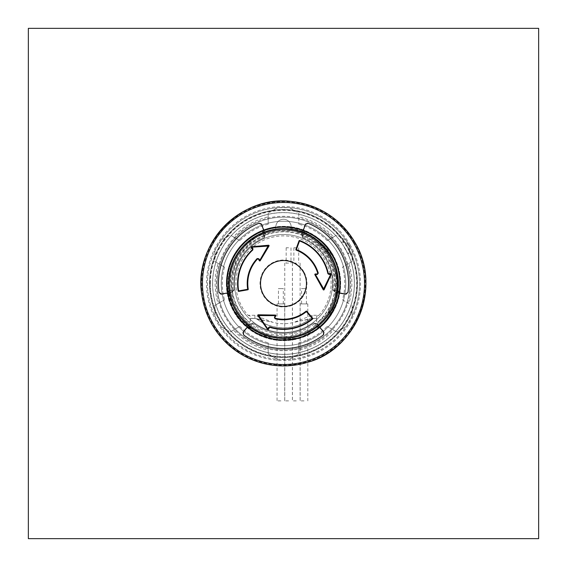 <?xml version="1.0" encoding="UTF-8"?>
<svg xmlns="http://www.w3.org/2000/svg" width="567" height="567" viewBox="0 0 567 567"><rect width="100%" height="100%" fill="white"/><g stroke="black" fill="none" stroke-linecap="round" stroke-linejoin="round"><path stroke-width="0.43" stroke-dasharray="2.83 2.13" d="M349.839 283.5A66.339 66.339 0 0 0 283.5 217.161A66.339 66.339 0 0 1 340.951 316.67A66.339 66.339 0 0 1 226.049 316.67A66.339 66.339 0 0 1 283.5 217.161A66.339 66.339 0 0 0 217.161 283.5A66.339 66.339 0 0 0 283.5 349.839A66.339 66.339 0 0 0 349.839 283.5A66.339 66.339 0 0 1 250.331 340.951A66.339 66.339 0 0 1 250.331 226.049A66.339 66.339 0 0 1 349.839 283.5A66.339 66.339 0 0 1 250.331 340.951A66.339 66.339 0 0 1 250.331 226.049A66.339 66.339 0 0 1 349.839 283.5M283.5 234.511A48.989 48.989 0 0 0 241.074 307.994A48.989 48.989 0 0 0 325.926 307.994A48.989 48.989 0 0 0 283.5 234.511A48.989 48.989 0 0 1 325.926 307.994A48.989 48.989 0 0 1 241.074 307.994A48.989 48.989 0 0 1 283.5 234.511M291.154 230.471A53.581 53.581 0 0 1 328.569 312.474A53.581 53.581 0 0 1 238.431 312.474A53.581 53.581 0 0 1 275.846 230.471A53.581 53.581 0 0 0 238.431 312.474A53.581 53.581 0 0 0 328.569 312.474A53.581 53.581 0 0 0 291.154 230.471L291.154 226.913L291.154 230.471A53.581 53.581 0 0 1 336.841 288.61A53.581 53.581 0 0 1 280.941 337.018A53.581 53.581 0 0 1 275.846 230.471L275.846 226.913A7.655 7.655 0 0 1 283.5 219.259A7.655 7.655 0 0 1 291.154 226.913A7.655 7.655 0 0 0 283.5 219.259A7.655 7.655 0 0 0 275.846 226.913L275.846 226.864A7.655 7.655 0 0 1 283.5 219.259A7.655 7.655 0 0 1 291.154 226.864A57.154 57.154 0 0 1 340.427 288.61A57.154 57.154 0 0 1 280.941 340.597A57.154 57.154 0 0 1 275.846 226.864L275.846 230.471A53.581 53.581 0 0 1 291.154 230.471L291.154 226.913A7.655 7.655 0 0 0 283.5 219.259A7.655 7.655 0 0 0 275.846 226.913A7.655 7.655 0 0 1 275.846 226.864A57.154 57.154 0 0 1 291.154 226.864L291.154 226.913A7.655 7.655 0 0 0 291.154 226.864L291.154 230.471M283.5 226.949C256.433 226.453 231.315 247.956 227.622 274.775C219.138 316.506 266.979 353.914 305.429 335.629C330.568 325.586 345.388 296.024 338.386 269.871C332.34 243.484 305.422 224.284 278.503 227.169C251.493 229.068 228.373 252.705 227.076 279.751C224.787 306.726 244.575 333.212 271.09 338.676C297.392 345.097 326.613 329.625 336.096 304.273C353.532 265.42 315.075 218.43 273.542 227.835C246.808 232.116 225.872 257.702 226.963 284.754C227.069 311.822 249.119 336.458 276.016 339.555C302.778 343.623 330.526 325.635 337.726 299.539C345.877 273.726 332.39 243.541 307.711 232.392C283.465 220.357 251.557 229.033 236.744 251.691C221.109 273.797 224.759 306.655 244.859 324.792C264.286 343.645 297.321 345.112 318.335 328.045C353.043 303.373 343.68 243.371 303.104 230.457C277.887 220.613 246.872 232.073 234.114 255.951C220.492 279.347 227.034 311.758 248.665 328.045C269.679 345.112 302.714 343.645 322.141 324.792C354.531 297.151 339.895 238.211 298.341 228.933C272.344 221.35 242.47 235.511 231.875 260.423C220.379 284.932 229.755 316.641 252.733 330.951C275.179 346.09 307.952 341.717 325.635 321.22C355.459 290.821 335.671 233.406 293.458 227.835C266.901 222.583 238.388 239.324 230.032 265.072C220.747 290.51 232.895 321.262 257.049 333.481C280.743 346.579 312.998 339.328 328.803 317.343C355.821 284.428 331.043 228.99 288.497 227.169C261.578 224.284 234.66 243.484 228.614 269.871C221.612 296.024 236.432 325.586 261.571 335.629C286.328 346.579 317.818 336.5 331.617 313.211C355.622 278.036 326.039 225 283.5 226.949C256.433 226.453 231.315 247.956 227.622 274.775C219.138 316.506 266.979 353.914 305.429 335.629C330.568 325.586 345.388 296.024 338.386 269.871C332.34 243.484 305.422 224.284 278.503 227.169C251.493 229.068 228.373 252.705 227.076 279.751C224.787 306.726 244.575 333.212 271.09 338.676C297.392 345.097 326.613 329.625 336.096 304.273C353.532 265.42 315.075 218.43 273.542 227.835C246.808 232.116 225.872 257.702 226.963 284.754C227.069 311.822 249.119 336.458 276.016 339.555C302.778 343.623 330.526 325.635 337.726 299.539C345.877 273.726 332.39 243.541 307.711 232.392C283.465 220.357 251.557 229.033 236.744 251.691C221.109 273.797 224.759 306.655 244.859 324.792C264.286 343.645 297.321 345.112 318.335 328.045C353.043 303.373 343.68 243.371 303.104 230.457C277.887 220.613 246.872 232.073 234.114 255.951C220.492 279.347 227.034 311.758 248.665 328.045C269.679 345.112 302.714 343.645 322.141 324.792C354.531 297.151 339.895 238.211 298.341 228.933C272.344 221.35 242.47 235.511 231.875 260.423C220.379 284.932 229.755 316.641 252.733 330.951C275.179 346.09 307.952 341.717 325.635 321.22C355.459 290.821 335.671 233.406 293.458 227.835C266.901 222.583 238.388 239.324 230.032 265.072C220.747 290.51 232.895 321.262 257.049 333.481C280.743 346.579 312.998 339.328 328.803 317.343C355.821 284.428 331.043 228.99 288.497 227.169C261.578 224.284 234.66 243.484 228.614 269.871C221.612 296.024 236.432 325.586 261.571 335.629C286.328 346.579 317.818 336.5 331.617 313.211C355.622 278.036 326.039 225 283.5 226.949M315.826 240.932C346.565 261.444 344.849 311.793 313.601 330.88A56.133 56.133 0 0 0 275.846 227.891A56.133 56.133 0 0 0 230.797 302.821A56.133 56.133 0 0 0 313.601 330.88L299.702 337.677C284.74 341.873 270.388 340.406 256.653 333.261L244.568 323.934C217.884 299.128 225.935 249.671 259.991 235.496A53.454 53.454 0 0 1 315.826 240.932L329.349 256.029L336.266 275.066L335.6 295.329L327.478 313.87L334.913 298.044L336.869 280.658L333.084 263.591L324.012 248.637L310.581 237.438L294.252 231.138L276.746 230.507L259.991 235.496M335.395 305.96L327.485 313.87A53.454 53.454 0 0 1 230.046 283.5A53.454 53.454 0 0 1 299.404 232.47A53.454 53.454 0 0 1 327.485 313.87L335.395 305.96C338.272 299.241 339.81 292.203 340.002 284.832C342.192 242.152 287.781 212.59 253.626 239.175A53.454 53.454 0 0 1 327.485 313.87L310.383 329.668L288.185 336.741L265.094 333.658L245.511 321.064L233.115 301.346L230.344 278.22L237.601 256.093L253.626 239.175M209.507 283.5A73.993 73.993 0 0 1 320.497 219.422A73.993 73.993 0 0 1 320.497 347.578A73.993 73.993 0 0 1 209.507 283.5A73.993 73.993 0 0 0 283.5 357.493A73.993 73.993 0 0 0 357.493 283.5A73.993 73.993 0 0 0 283.5 209.507A73.993 73.993 0 0 0 209.507 283.5A73.993 73.993 0 0 0 283.5 357.493A73.993 73.993 0 0 0 357.493 283.5A73.993 73.993 0 0 0 283.5 209.507A73.993 73.993 0 0 0 209.507 283.5M217.161 283.5A66.339 66.339 0 0 1 316.67 226.049A66.339 66.339 0 0 1 316.67 340.951A66.339 66.339 0 0 1 217.161 283.5A66.339 66.339 0 0 1 316.67 226.049A66.339 66.339 0 0 1 316.67 340.951A66.339 66.339 0 0 1 217.161 283.5A66.339 66.339 0 0 1 316.67 226.049A66.339 66.339 0 0 1 316.67 340.951A66.339 66.339 0 0 1 217.161 283.5M313.601 330.88A56.133 56.133 0 0 0 328.343 249.735A56.133 56.133 0 0 0 246.284 241.478A56.133 56.133 0 0 0 244.568 323.934A56.133 56.133 0 0 0 313.601 330.88M221.243 283.5A62.257 62.257 0 0 1 314.628 229.585A62.257 62.257 0 0 1 314.628 337.415A62.257 62.257 0 0 1 221.243 283.5A62.257 62.257 0 0 1 314.628 229.585A62.257 62.257 0 0 1 314.628 337.415A62.257 62.257 0 0 1 221.243 283.5M210.017 283.5A73.483 73.483 0 0 1 320.242 219.861A73.483 73.483 0 0 1 320.242 347.139A73.483 73.483 0 0 1 210.017 283.5A73.483 73.483 0 0 1 320.242 219.861A73.483 73.483 0 0 1 320.242 347.139A73.483 73.483 0 0 1 210.017 283.5M229.918 283.5A53.581 53.581 0 0 1 310.291 237.098A53.581 53.581 0 0 1 310.291 329.902A53.581 53.581 0 0 1 229.918 283.5M226.346 283.5A57.154 57.154 0 0 0 312.077 332.999A57.154 57.154 0 0 0 312.077 234.001A57.154 57.154 0 0 0 226.346 283.5M345.757 283.5A62.257 62.257 0 0 1 252.372 337.415A62.257 62.257 0 0 1 252.372 229.585A62.257 62.257 0 0 1 345.757 283.5A62.257 62.257 0 0 1 252.372 337.415A62.257 62.257 0 0 1 252.372 229.585A62.257 62.257 0 0 1 345.757 283.5M323.842 334.643L323.913 331.837L323.594 334.856A65.148 65.148 0 0 1 243.406 334.856L243.087 331.837L243.406 334.856L242.74 332.602L243.123 331.929L242.74 332.602M323.686 334.785A65.155 65.155 0 0 1 243.314 334.785L243.406 334.856M307.619 222.994L305.152 224.334L307.924 223.1A65.148 65.148 0 0 1 348.018 292.544L345.636 294.252L348.018 292.544L346.409 294.252L345.629 294.259L346.409 294.252M307.817 223.058A65.155 65.155 0 0 1 348.003 292.664L348.018 292.544M238.183 290.963A45.927 45.927 0 0 1 252.521 249.593L252.549 248.87L251.351 247.602L251.677 246.744L268.538 245.227L269.02 246L260.203 260.7L259.317 260.685L258.389 259.027L257.574 258.928A35.721 35.721 0 0 0 248.24 289.205L247.822 289.794L238.778 291.388L238.183 290.963M306.074 311.184L306.79 311.255L312.693 318.293L312.623 319.008A45.927 45.927 0 0 1 269.63 327.279L268.985 327.62L268.482 329.292L267.581 329.441L257.836 315.592L258.261 314.791L275.406 315.075L275.831 315.847L274.86 317.485L275.179 318.236M296.187 250.111L295.889 249.459L299.036 240.826L299.695 240.521A45.927 45.927 0 0 1 328.35 273.62L328.966 274.01L330.667 273.606L331.248 274.315L324.126 289.68L323.218 289.709L314.891 274.726L315.344 273.967L317.251 273.989L317.747 273.337M303.827 271.763A23.474 23.474 0 0 0 271.763 263.173A23.474 23.474 0 0 0 263.173 295.237A23.474 23.474 0 0 0 295.237 303.827A23.474 23.474 0 0 0 303.827 271.763M341.497 242.392L340.887 241.939A70.854 70.854 0 0 0 244.951 224.043A70.854 70.854 0 0 0 222.136 318.93A70.854 70.854 0 0 0 315.713 346.607A70.854 70.854 0 0 0 348.188 254.583L341.497 242.392A7.024 7.024 0 0 1 348.103 253.825M219.039 292.87L219.046 292.338L221.435 294.33L218.982 292.544A65.148 65.148 0 0 1 259.069 223.1L261.741 224.312L259.076 223.1L261.359 223.646L261.741 224.312L261.359 223.646M218.997 292.664A65.155 65.155 0 0 1 259.183 223.058L259.076 223.1M301.984 233.469L302.941 236.538L304.203 233.37L303.203 230.408L301.885 233.724L302.537 237.552L304.486 232.817L303.203 230.408L301.984 233.469L305.252 224.312L305.641 223.646L307.931 223.1M305.152 224.334L301.573 233.71L302.509 237.623A49.655 49.655 0 0 1 332.73 289.978L335.657 292.742L339.527 292.941L337.266 290.637L332.815 289.992L335.799 292.466A402.357 14.04 10 0 1 345.636 294.252L345.636 294.252A402.357 14.04 10 0 0 343.496 293.862L345.629 294.259M218.982 292.544L220.591 294.252L221.364 294.252A402.357 14.04 -10 0 1 231.201 292.466L234.185 289.992L229.196 290.694L227.665 292.983L231.343 292.742L234.27 289.978A49.655 49.655 0 0 1 264.491 237.623L265.427 233.71L261.848 224.334M234.27 289.978L234.185 289.992A49.74 49.74 0 0 1 264.463 237.552L265.115 233.724L263.797 230.408L262.514 232.817L264.491 237.623M317.584 324.522L314.451 323.814L316.882 326.932L319.632 327.109L317.414 324.31L313.778 322.963L316.563 326.493L319.632 327.109L317.584 324.522L323.885 331.936L324.26 332.602L323.594 334.856M323.913 331.837L317.584 324.048L313.778 322.963A49.74 49.74 0 0 1 253.222 322.963L249.586 324.31L247.368 327.109L250.132 326.939L247.368 327.109L250.437 326.493L253.272 322.899L249.416 324.048L243.087 331.837M250.104 327.017L250.437 326.493L250.104 327.017M316.868 326.939L319.632 327.109L316.563 326.493L316.882 326.932A54.779 54.779 0 0 1 250.132 326.939L250.437 326.493L250.118 326.932A54.779 54.779 0 0 0 316.868 326.939L316.542 326.507A54.234 54.234 0 0 1 250.458 326.507A54.234 54.234 0 0 0 316.542 326.507L316.882 326.932M337.882 290.665L339.335 292.983L337.804 290.68L337.266 290.637L337.882 290.665M230.932 292.508L233.108 290.148L229.118 290.665L227.665 292.983L230.932 292.508L221.364 294.252A402.357 14.04 -10 0 1 223.504 293.862M229.734 290.637L227.665 292.983L229.734 290.637L229.196 290.694A54.779 54.779 0 0 1 262.564 232.881L263.797 230.408L262.797 233.37L262.578 232.874L262.797 233.37L263.797 230.408L265.016 233.469L264.059 236.538L262.564 232.881A54.779 54.779 0 0 0 229.196 290.68L229.734 290.637A54.234 54.234 0 0 1 262.769 233.377A54.234 54.234 0 0 0 229.734 290.609M301.573 233.71L301.885 233.724A402.357 14.04 110 0 0 305.259 224.312L305.259 224.312A402.357 14.04 110 0 1 304.522 226.361M265.016 233.469L261.748 224.312A402.357 14.04 -110 0 0 265.115 233.724L265.427 233.71M335.657 292.742L345.565 294.33M221.435 294.33L231.343 292.742M317.584 324.048L317.414 324.31A402.357 14.04 -130 0 0 323.885 331.936L323.885 331.936A402.357 14.04 -130 0 1 322.474 330.277M243.123 331.929L244.526 330.277A402.357 14.04 130 0 1 243.115 331.936L243.115 331.936A402.357 14.04 130 0 0 249.586 324.31L249.416 324.048M253.272 322.899A49.655 49.655 0 0 0 313.728 322.899M304.203 233.37L304.422 232.874L303.203 230.408L304.203 233.37L304.436 232.881L304.203 233.37M340.887 241.939L341.71 242.903M341.596 242.938L341.993 243.505M347.762 253.385L348.188 254.583M347.38 252.839L347.677 253.47M222.136 318.93A70.854 70.854 0 0 1 283.5 212.646A70.854 70.854 0 0 1 344.864 318.93A70.854 70.854 0 0 1 222.136 318.93M337.266 290.609L337.804 290.68L337.266 290.637L339.335 292.983L336.068 292.508L333.892 290.148L337.266 290.637A54.234 54.234 0 0 0 304.231 233.377A54.234 54.234 0 0 1 337.266 290.609M305.641 223.646L305.252 224.312M302.941 236.538A50.824 50.824 0 0 1 333.892 290.148M343.496 293.862L336.068 292.508M220.591 294.252L221.371 294.259M233.108 290.148A50.824 50.824 0 0 1 264.059 236.538M250.437 326.493L247.368 327.109L249.416 324.522L252.549 323.814L250.437 326.493M324.26 332.602L323.877 331.929M314.451 323.814A50.824 50.824 0 0 1 252.549 323.814M244.526 330.277L249.416 324.522M263.393 295.109A23.219 23.219 0 0 1 283.5 260.281A23.219 23.219 0 0 1 303.607 295.109A23.219 23.219 0 0 1 263.393 295.109M283.5 349.839A66.339 66.339 0 0 1 226.049 250.331A66.339 66.339 0 0 1 340.951 250.331A66.339 66.339 0 0 1 283.5 349.839A66.339 66.339 0 0 1 226.049 250.331A66.339 66.339 0 0 1 340.951 250.331A66.339 66.339 0 0 1 283.5 349.839M256.525 233.462C285.57 217.459 326.181 233.958 335.033 266.114A54.382 54.382 0 0 1 292.82 337.082C260.182 344.651 226.339 316.698 226.651 283.5C227.424 304.94 236.893 321.347 255.079 332.73C274.024 342.787 292.976 342.787 311.921 332.73C330.107 321.347 339.576 304.94 340.349 283.5C339.576 262.06 330.107 245.653 311.921 234.27C292.976 224.213 274.024 224.213 255.079 234.27C236.893 245.653 227.424 262.06 226.651 283.5C227.424 304.94 236.893 321.347 255.079 332.73C274.024 342.787 292.976 342.787 311.921 332.73C330.107 321.347 339.576 304.94 340.349 283.5C339.576 262.06 330.107 245.653 311.921 234.27C292.976 224.213 274.024 224.213 255.079 234.27C236.893 245.653 227.424 262.06 226.651 283.5C227.424 304.94 236.893 321.347 255.079 332.73C274.024 342.787 292.976 342.787 311.921 332.73C349.293 313.395 349.293 253.605 311.921 234.27C292.976 224.213 274.024 224.213 255.079 234.27C236.893 245.653 227.424 262.06 226.651 283.5C227.424 304.94 236.893 321.347 255.079 332.73C274.024 342.787 292.976 342.787 311.921 332.73C330.107 321.347 339.576 304.94 340.349 283.5C339.576 262.06 330.107 245.653 311.921 234.27C292.976 224.213 274.024 224.213 255.079 234.27C236.893 245.653 227.424 262.06 226.651 283.5C227.424 304.94 236.893 321.347 255.079 332.73C274.024 342.787 292.976 342.787 311.921 332.73C349.293 313.395 349.293 253.605 311.921 234.27C292.976 224.213 274.024 224.213 255.079 234.27C236.893 245.653 227.424 262.06 226.651 283.5C227.424 304.94 236.893 321.347 255.079 332.73C274.024 342.787 292.976 342.787 311.921 332.73C349.293 313.395 349.293 253.605 311.921 234.27C292.976 224.213 274.024 224.213 255.079 234.27C236.893 245.653 227.424 262.06 226.651 283.5C227.424 304.94 236.893 321.347 255.079 332.73C274.024 342.787 292.976 342.787 311.921 332.73C349.293 313.395 349.293 253.605 311.921 234.27C292.976 224.213 274.024 224.213 255.079 234.27C236.893 245.653 227.424 262.06 226.651 283.5C227.424 304.94 236.893 321.347 255.079 332.73C274.024 342.787 292.976 342.787 311.921 332.73C330.107 321.347 339.576 304.94 340.349 283.5C339.576 262.06 330.107 245.653 311.921 234.27C292.976 224.213 274.024 224.213 255.079 234.27C236.893 245.653 227.424 262.06 226.651 283.5C227.424 304.94 236.893 321.347 255.079 332.73C274.024 342.787 292.976 342.787 311.921 332.73C330.107 321.347 339.576 304.94 340.349 283.5C339.576 262.06 330.107 245.653 311.921 234.27C292.976 224.213 274.024 224.213 255.079 234.27C236.893 245.653 227.424 262.06 226.651 283.5C227.424 304.94 236.893 321.347 255.079 332.73C274.024 342.787 292.976 342.787 311.921 332.73C349.293 313.395 349.293 253.605 311.921 234.27C292.976 224.213 274.024 224.213 255.079 234.27C236.893 245.653 227.424 262.06 226.651 283.5C227.424 304.94 236.893 321.347 255.079 332.73C274.024 342.787 292.976 342.787 311.921 332.73C330.107 321.347 339.576 304.94 340.349 283.5C339.576 262.06 330.107 245.653 311.921 234.27C292.976 224.213 274.024 224.213 255.079 234.27C236.893 245.653 227.424 262.06 226.651 283.5C227.424 304.94 236.893 321.347 255.079 332.73C274.024 342.787 292.976 342.787 311.921 332.73C349.293 313.395 349.293 253.605 311.921 234.27C292.976 224.213 274.024 224.213 255.079 234.27C236.893 245.653 227.424 262.06 226.651 283.5C227.424 304.94 236.893 321.347 255.079 332.73C274.024 342.787 292.976 342.787 311.921 332.73C349.293 313.395 349.293 253.605 311.921 234.27C292.976 224.213 274.024 224.213 255.079 234.27C236.893 245.653 227.424 262.06 226.651 283.5C227.424 304.94 236.893 321.347 255.079 332.73C274.024 342.787 292.976 342.787 311.921 332.73C349.293 313.395 349.293 253.605 311.921 234.27C292.976 224.213 274.024 224.213 255.079 234.27C236.893 245.653 227.424 262.06 226.651 283.5C227.424 304.94 236.893 321.347 255.079 332.73C274.024 342.787 292.976 342.787 311.921 332.73C330.107 321.347 339.576 304.94 340.349 283.5C339.576 262.06 330.107 245.653 311.921 234.27C292.976 224.213 274.024 224.213 255.079 234.27C236.893 245.653 227.424 262.06 226.651 283.5C227.424 304.94 236.893 321.347 255.079 332.73C274.024 342.787 292.976 342.787 311.921 332.73C330.107 321.347 339.576 304.94 340.349 283.5C339.576 262.06 330.107 245.653 311.921 234.27C292.976 224.213 274.024 224.213 255.079 234.27C236.893 245.653 227.424 262.06 226.651 283.5C227.424 304.94 236.893 321.347 255.079 332.73C274.024 342.787 292.976 342.787 311.921 332.73C349.293 313.395 349.293 253.605 311.921 234.27C292.976 224.213 274.024 224.213 255.079 234.27C236.893 245.653 227.424 262.06 226.651 283.5C227.424 304.94 236.893 321.347 255.079 332.73C274.024 342.787 292.976 342.787 311.921 332.73C330.107 321.347 339.576 304.94 340.349 283.5C339.576 262.06 330.107 245.653 311.921 234.27C292.976 224.213 274.024 224.213 255.079 234.27C236.893 245.653 227.424 262.06 226.651 283.5C227.424 304.94 236.893 321.347 255.079 332.73C274.024 342.787 292.976 342.787 311.921 332.73C349.293 313.395 349.293 253.605 311.921 234.27C292.976 224.213 274.024 224.213 255.079 234.27C236.893 245.653 227.424 262.06 226.651 283.5C227.424 304.94 236.893 321.347 255.079 332.73C274.024 342.787 292.976 342.787 311.921 332.73C349.293 313.395 349.293 253.605 311.921 234.27C292.976 224.213 274.024 224.213 255.079 234.27C236.893 245.653 227.424 262.06 226.651 283.5C227.424 304.94 236.893 321.347 255.079 332.73C274.024 342.787 292.976 342.787 311.921 332.73C349.293 313.395 349.293 253.605 311.921 234.27C292.976 224.213 274.024 224.213 255.079 234.27C236.893 245.653 227.424 262.06 226.651 283.5C227.424 304.94 236.893 321.347 255.079 332.73C274.024 342.787 292.976 342.787 311.921 332.73C330.107 321.347 339.576 304.94 340.349 283.5C339.576 262.06 330.107 245.653 311.921 234.27C292.976 224.213 274.024 224.213 255.079 234.27C236.893 245.653 227.424 262.06 226.651 283.5C227.424 304.94 236.893 321.347 255.079 332.73C274.024 342.787 292.976 342.787 311.921 332.73C330.107 321.347 339.576 304.94 340.349 283.5C339.576 262.06 330.107 245.653 311.921 234.27C292.976 224.213 274.024 224.213 255.079 234.27C236.893 245.653 227.424 262.06 226.651 283.5C227.424 304.94 236.893 321.347 255.079 332.73C274.024 342.787 292.976 342.787 311.921 332.73C349.293 313.395 349.293 253.605 311.921 234.27C292.976 224.213 274.024 224.213 255.079 234.27C236.893 245.653 227.424 262.06 226.651 283.5C227.424 304.94 236.893 321.347 255.079 332.73C274.024 342.787 292.976 342.787 311.921 332.73C330.107 321.347 339.576 304.94 340.349 283.5C339.576 262.06 330.107 245.653 311.921 234.27C292.976 224.213 274.024 224.213 255.079 234.27C236.893 245.653 227.424 262.06 226.651 283.5C227.424 304.94 236.893 321.347 255.079 332.73C274.024 342.787 292.976 342.787 311.921 332.73C349.293 313.395 349.293 253.605 311.921 234.27C292.976 224.213 274.024 224.213 255.079 234.27C236.893 245.653 227.424 262.06 226.651 283.5C227.424 304.94 236.893 321.347 255.079 332.73C274.024 342.787 292.976 342.787 311.921 332.73C349.293 313.395 349.293 253.605 311.921 234.27C292.976 224.213 274.024 224.213 255.079 234.27C236.893 245.653 227.424 262.06 226.651 283.5C227.424 304.94 236.893 321.347 255.079 332.73C274.024 342.787 292.976 342.787 311.921 332.73C349.293 313.395 349.293 253.605 311.921 234.27C292.976 224.213 274.024 224.213 255.079 234.27C236.893 245.653 227.424 262.06 226.651 283.5C227.424 304.94 236.893 321.347 255.079 332.73C274.024 342.787 292.976 342.787 311.921 332.73C330.107 321.347 339.576 304.94 340.349 283.5C339.576 262.06 330.107 245.653 311.921 234.27C292.976 224.213 274.024 224.213 255.079 234.27C236.893 245.653 227.424 262.06 226.651 283.5C227.424 304.94 236.893 321.347 255.079 332.73C274.024 342.787 292.976 342.787 311.921 332.73C330.107 321.347 339.576 304.94 340.349 283.5C339.576 262.06 330.107 245.653 311.921 234.27C292.976 224.213 274.024 224.213 255.079 234.27C236.893 245.653 227.424 262.06 226.651 283.5C227.424 304.94 236.893 321.347 255.079 332.73C274.024 342.787 292.976 342.787 311.921 332.73C349.293 313.395 349.293 253.605 311.921 234.27C292.976 224.213 274.024 224.213 255.079 234.27C236.893 245.653 227.424 262.06 226.651 283.5C227.424 304.94 236.893 321.347 255.079 332.73C274.024 342.787 292.976 342.787 311.921 332.73C330.107 321.347 339.576 304.94 340.349 283.5C339.576 262.06 330.107 245.653 311.921 234.27C292.976 224.213 274.024 224.213 255.079 234.27C236.893 245.653 227.424 262.06 226.651 283.5C227.424 304.94 236.893 321.347 255.079 332.73C274.024 342.787 292.976 342.787 311.921 332.73C349.293 313.395 349.293 253.605 311.921 234.27C292.976 224.213 274.024 224.213 255.079 234.27C236.893 245.653 227.424 262.06 226.651 283.5C227.424 304.94 236.893 321.347 255.079 332.73C274.024 342.787 292.976 342.787 311.921 332.73C349.293 313.395 349.293 253.605 311.921 234.27C292.976 224.213 274.024 224.213 255.079 234.27C236.893 245.653 227.424 262.06 226.651 283.5C227.424 304.94 236.893 321.347 255.079 332.73C274.024 342.787 292.976 342.787 311.921 332.73C349.293 313.395 349.293 253.605 311.921 234.27C292.976 224.213 274.024 224.213 255.079 234.27C236.893 245.653 227.424 262.06 226.651 283.5C227.424 304.94 236.893 321.347 255.079 332.73C274.024 342.787 292.976 342.787 311.921 332.73C330.107 321.347 339.576 304.94 340.349 283.5C339.576 262.06 330.107 245.653 311.921 234.27C292.976 224.213 274.024 224.213 255.079 234.27C236.893 245.653 227.424 262.06 226.651 283.5C227.424 304.94 236.893 321.347 255.079 332.73C274.024 342.787 292.976 342.787 311.921 332.73C330.107 321.347 339.576 304.94 340.349 283.5C339.576 262.06 330.107 245.653 311.921 234.27C292.976 224.213 274.024 224.213 255.079 234.27C236.893 245.653 227.424 262.06 226.651 283.5C227.424 304.94 236.893 321.347 255.079 332.73C274.024 342.787 292.976 342.787 311.921 332.73C349.293 313.395 349.293 253.605 311.921 234.27C292.976 224.213 274.024 224.213 255.079 234.27C236.893 245.653 227.424 262.06 226.651 283.5C227.424 304.94 236.893 321.347 255.079 332.73C274.024 342.787 292.976 342.787 311.921 332.73C330.107 321.347 339.576 304.94 340.349 283.5C339.576 262.06 330.107 245.653 311.921 234.27C292.976 224.213 274.024 224.213 255.079 234.27C236.893 245.653 227.424 262.06 226.651 283.5C227.424 304.94 236.893 321.347 255.079 332.73C274.024 342.787 292.976 342.787 311.921 332.73C349.293 313.395 349.293 253.605 311.921 234.27C292.976 224.213 274.024 224.213 255.079 234.27C236.893 245.653 227.424 262.06 226.651 283.5C227.424 304.94 236.893 321.347 255.079 332.73C274.024 342.787 292.976 342.787 311.921 332.73C349.293 313.395 349.293 253.605 311.921 234.27C292.976 224.213 274.024 224.213 255.079 234.27C236.893 245.653 227.424 262.06 226.651 283.5C227.424 304.94 236.893 321.347 255.079 332.73C274.024 342.787 292.976 342.787 311.921 332.73C349.293 313.395 349.293 253.605 311.921 234.27C292.976 224.213 274.024 224.213 255.079 234.27C236.893 245.653 227.424 262.06 226.651 283.5A56.849 56.849 0 0 1 256.525 233.462L243.484 243.123L234.27 255.079L228.522 269.034L226.651 283.5L228.522 297.966L234.27 311.921L243.484 323.877L255.079 332.73L268.538 338.343L283.5 340.349L298.462 338.343L311.921 332.73L323.516 323.877L332.73 311.921L338.478 297.966L340.349 283.5L338.478 269.034L332.73 255.079L323.516 243.123L311.921 234.27L298.462 228.657L283.493 226.651A56.849 56.849 0 0 1 332.73 311.921A56.849 56.849 0 0 1 234.27 311.921A56.849 56.849 0 0 1 283.5 226.651L268.538 228.657L255.079 234.27L243.484 243.123L234.27 255.079L228.522 269.034L226.651 283.5L231.045 305.415L243.966 324.345C220.095 301.552 223.242 258.261 251.061 239.848A54.382 54.382 0 0 1 331.355 257.666C349.074 286.491 332.744 327.988 300.553 337.726L277.015 339.973L255.079 332.73L243.484 323.877L234.27 311.921L228.522 297.966L226.651 283.5L228.522 269.034L234.27 255.079L243.484 243.123L255.079 234.27L268.531 228.657L283.486 226.651A56.849 56.849 0 0 1 300.553 337.726M229.118 283.5C229.848 304.011 238.913 319.71 256.305 330.596C274.435 340.214 292.565 340.214 310.695 330.596C328.087 319.71 337.152 304.011 337.882 283.5C337.152 262.989 328.087 247.29 310.695 236.404C292.565 226.786 274.435 226.786 256.305 236.404C238.913 247.29 229.848 262.989 229.118 283.5C229.848 304.011 238.913 319.71 256.305 330.596C274.435 340.214 292.565 340.214 310.695 330.596C328.087 319.71 337.152 304.011 337.882 283.5C337.152 262.989 328.087 247.29 310.695 236.404C292.565 226.786 274.435 226.786 256.305 236.404C238.913 247.29 229.848 262.989 229.118 283.5C229.848 304.011 238.913 319.71 256.305 330.596C274.435 340.214 292.565 340.214 310.695 330.596C346.444 312.098 346.444 254.902 310.695 236.404C292.565 226.786 274.435 226.786 256.305 236.404C238.913 247.29 229.848 262.989 229.118 283.5C229.848 304.011 238.913 319.71 256.305 330.596C274.435 340.214 292.565 340.214 310.695 330.596C328.087 319.71 337.152 304.011 337.882 283.5C337.152 262.989 328.087 247.29 310.695 236.404C292.565 226.786 274.435 226.786 256.305 236.404C238.913 247.29 229.848 262.989 229.118 283.5C229.848 304.011 238.913 319.71 256.305 330.596C274.435 340.214 292.565 340.214 310.695 330.596C346.444 312.098 346.444 254.902 310.695 236.404C292.565 226.786 274.435 226.786 256.305 236.404C238.913 247.29 229.848 262.989 229.118 283.5C229.848 304.011 238.913 319.71 256.305 330.596C274.435 340.214 292.565 340.214 310.695 330.596C346.444 312.098 346.444 254.902 310.695 236.404C292.565 226.786 274.435 226.786 256.305 236.404C238.913 247.29 229.848 262.989 229.118 283.5C229.848 304.011 238.913 319.71 256.305 330.596C274.435 340.214 292.565 340.214 310.695 330.596C346.444 312.098 346.444 254.902 310.695 236.404C292.565 226.786 274.435 226.786 256.305 236.404C238.913 247.29 229.848 262.989 229.118 283.5C229.848 304.011 238.913 319.71 256.305 330.596C274.435 340.214 292.565 340.214 310.695 330.596C328.087 319.71 337.152 304.011 337.882 283.5C337.152 262.989 328.087 247.29 310.695 236.404C292.565 226.786 274.435 226.786 256.305 236.404C238.913 247.29 229.848 262.989 229.118 283.5C229.848 304.011 238.913 319.71 256.305 330.596C274.435 340.214 292.565 340.214 310.695 330.596C328.087 319.71 337.152 304.011 337.882 283.5C337.152 262.989 328.087 247.29 310.695 236.404C292.565 226.786 274.435 226.786 256.305 236.404C238.913 247.29 229.848 262.989 229.118 283.5C229.848 304.011 238.913 319.71 256.305 330.596C274.435 340.214 292.565 340.214 310.695 330.596C346.444 312.098 346.444 254.902 310.695 236.404C292.565 226.786 274.435 226.786 256.305 236.404C238.913 247.29 229.848 262.989 229.118 283.5C229.848 304.011 238.913 319.71 256.305 330.596C274.435 340.214 292.565 340.214 310.695 330.596C328.087 319.71 337.152 304.011 337.882 283.5C337.152 262.989 328.087 247.29 310.695 236.404C292.565 226.786 274.435 226.786 256.305 236.404C238.913 247.29 229.848 262.989 229.118 283.5C229.848 304.011 238.913 319.71 256.305 330.596C274.435 340.214 292.565 340.214 310.695 330.596C346.444 312.098 346.444 254.902 310.695 236.404C292.565 226.786 274.435 226.786 256.305 236.404C238.913 247.29 229.848 262.989 229.118 283.5C229.848 304.011 238.913 319.71 256.305 330.596C274.435 340.214 292.565 340.214 310.695 330.596C346.444 312.098 346.444 254.902 310.695 236.404C292.565 226.786 274.435 226.786 256.305 236.404C238.913 247.29 229.848 262.989 229.118 283.5C229.848 304.011 238.913 319.71 256.305 330.596C274.435 340.214 292.565 340.214 310.695 330.596C346.444 312.098 346.444 254.902 310.695 236.404C292.565 226.786 274.435 226.786 256.305 236.404C238.913 247.29 229.848 262.989 229.118 283.5M283.5 357.486A73.986 73.986 0 0 0 357.423 286.413A73.986 73.986 0 0 0 289.319 209.747A73.986 73.986 0 0 0 209.577 280.587A73.986 73.986 0 0 0 283.5 357.486M348.868 263.435L352.135 261.55L352.135 250.784L352.135 261.55L342.503 267.114L348.868 263.435A68.38 68.38 0 0 1 348.868 303.565L342.503 299.886A61.236 61.236 0 0 0 342.503 267.114M298.809 350.144L298.809 342.794L298.809 353.914L289.482 359.301L298.809 353.914L298.809 350.144A68.38 68.38 0 0 0 333.559 330.079L336.826 331.964L346.153 326.578L352.135 316.216L352.135 305.45L352.135 316.216A76.035 76.035 0 0 0 352.135 250.784L346.153 240.422L336.826 235.036L333.559 236.921A68.38 68.38 0 0 0 298.809 216.856L298.809 213.086L289.482 207.699L298.809 213.086L298.809 224.206L298.809 216.856M342.503 299.886L348.868 303.565M233.441 330.079L239.806 326.401L230.174 331.964L220.847 326.578L230.174 331.964L233.441 330.079A68.38 68.38 0 0 0 268.191 350.144L268.191 353.914L277.518 359.301L289.482 359.301A76.035 76.035 0 0 0 346.153 326.578L336.826 331.964L327.194 326.401L333.559 330.079M298.809 342.794A61.236 61.236 0 0 0 327.194 326.401M218.132 263.435L224.497 267.114L214.865 261.55L214.865 250.784L214.865 261.55L218.132 263.435A68.38 68.38 0 0 0 218.132 303.565L214.865 305.45L214.865 316.216L220.847 326.578A76.035 76.035 0 0 0 277.518 359.301L268.191 353.914L268.191 342.794L268.191 350.144M239.806 326.401A61.236 61.236 0 0 0 268.191 342.794M268.191 216.856L268.191 224.206L268.191 213.086L277.518 207.699L268.191 213.086L268.191 216.856A68.38 68.38 0 0 0 233.441 236.921L230.174 235.036L220.847 240.422L214.865 250.784A76.035 76.035 0 0 0 214.865 316.216L214.865 305.45L224.497 299.886L218.132 303.565M224.497 267.114A61.236 61.236 0 0 0 224.497 299.886M333.559 236.921L327.194 240.599L336.826 235.036L346.153 240.422A76.035 76.035 0 0 0 289.482 207.699L277.518 207.699A76.035 76.035 0 0 0 220.847 240.422L230.174 235.036L239.806 240.599L233.441 236.921M268.191 224.206A61.236 61.236 0 0 0 239.806 240.599M214.865 250.784A76.035 76.035 0 0 1 220.847 240.422M277.518 207.699A76.035 76.035 0 0 1 289.482 207.699M327.194 240.599A61.236 61.236 0 0 0 298.809 224.206M346.153 240.422A76.035 76.035 0 0 1 352.135 250.784M352.135 316.216A76.035 76.035 0 0 1 346.153 326.578M289.482 359.301A76.035 76.035 0 0 1 277.518 359.301M220.847 326.578A76.035 76.035 0 0 1 214.865 316.216M243.966 324.345A56.849 56.849 0 0 1 283.5 226.651L298.469 228.657L311.921 234.27L323.516 243.123L332.73 255.079L338.478 269.034L340.349 283.5L338.478 297.966L332.73 311.921L323.516 323.877L311.921 332.73L298.462 338.343L283.5 340.349L268.538 338.343L255.079 332.73L243.484 323.877L234.27 311.921L228.522 297.966L226.651 283.5M316.67 318.363L312.247 318.456A4.082 4.082 0 0 0 309.823 319.249A44.396 44.396 0 0 1 257.177 319.249A4.082 4.082 0 0 0 254.753 318.456L250.331 318.456L250.331 321.262A1.021 1.021 0 0 1 249.31 322.283L248.977 322.283A51.923 51.923 0 0 1 246.085 247.503A51.923 51.923 0 0 1 320.915 247.503A51.923 51.923 0 0 1 318.023 322.283L317.69 322.283A1.021 1.021 0 0 1 316.67 321.262L316.67 318.456L312.247 318.456A4.082 4.082 0 0 0 309.823 319.249A44.396 44.396 0 0 1 257.177 319.249A4.082 4.082 0 0 0 254.753 318.456L250.331 318.456L254.789 318.363L257.205 319.164A44.304 44.304 0 0 0 309.795 319.164L312.211 318.363L316.67 318.363L316.67 316.188L316.67 321.262L317.676 322.283A51.696 51.696 0 0 0 320.816 247.722A51.696 51.696 0 0 0 246.184 247.722A51.696 51.696 0 0 0 249.324 322.283A1.021 1.021 0 0 1 249.31 322.283L248.977 322.283A51.923 51.923 0 0 1 246.085 247.503A51.923 51.923 0 0 1 320.915 247.503A51.923 51.923 0 0 1 318.023 322.283L317.69 322.283A1.021 1.021 0 0 1 317.676 322.283M250.331 318.363L254.789 318.363M249.324 322.283L250.331 321.262L250.331 318.349M312.211 318.363L294.082 322.304L309.795 319.164M316.67 316.188L318.945 315.287L312.105 315.287L294.082 322.304A40.222 40.222 0 0 1 272.918 322.304L254.895 315.287L248.055 315.287A47.614 47.614 0 0 1 250.451 249.225A47.614 47.614 0 0 1 316.549 249.225A47.614 47.614 0 0 1 318.945 315.287M250.331 316.188L248.055 315.287M257.205 319.164L272.918 322.304L254.895 318.349L254.895 315.287M316.67 318.349L312.105 318.349L312.105 315.287M280.878 400.869L277.05 400.869L280.878 400.869M277.05 303.912L284.705 303.912L277.05 303.912L277.05 400.869M278.454 303.912L283.302 303.912L278.454 303.912L278.454 288.603L283.302 288.603L278.454 288.603M303.99 400.869L300.163 400.869L303.99 400.869M300.163 303.912L307.817 303.912L300.163 303.912L300.163 400.869M301.566 303.912L306.414 303.912L301.566 303.912L301.566 288.603L306.414 288.603L301.566 288.603M296.286 400.869L292.459 400.869L296.286 400.869M296.286 263.088L292.459 263.088L296.286 263.088M296.286 247.779L293.862 247.779L296.286 247.779M288.582 400.869L284.754 400.869L288.582 400.869M288.582 263.088L284.754 263.088L288.582 263.088M288.582 247.779L286.158 247.779L288.582 247.779M28.35 28.35L28.35 538.65L538.65 538.65L538.65 28.35L28.35 28.35M339.633 283.5A56.133 56.133 0 0 1 255.433 332.113A56.133 56.133 0 0 1 255.433 234.887A56.133 56.133 0 0 1 339.633 283.5A56.133 56.133 0 0 1 255.433 332.113A56.133 56.133 0 0 1 255.433 234.887A56.133 56.133 0 0 1 339.633 283.5M212.568 283.5A70.932 70.932 0 0 1 318.966 222.073A70.932 70.932 0 0 1 318.966 344.927A70.932 70.932 0 0 1 212.568 283.5A70.932 70.932 0 0 1 318.966 222.073A70.932 70.932 0 0 1 318.966 344.927A70.932 70.932 0 0 1 212.568 283.5M216.318 283.5A67.182 67.182 0 0 1 317.095 225.319A67.182 67.182 0 0 1 317.095 341.681A67.182 67.182 0 0 1 216.318 283.5M210.35 283.5A73.15 73.15 0 0 0 283.5 356.65A73.15 73.15 0 0 0 356.65 283.5A73.15 73.15 0 0 0 283.5 210.35A73.15 73.15 0 0 0 210.35 283.5M354.262 242.648A81.712 81.712 0 0 0 212.738 242.648A81.712 81.712 0 0 0 283.5 365.212A81.712 81.712 0 0 0 354.262 242.648M350.2 244.987A77.02 77.02 0 0 0 216.8 244.987A77.02 77.02 0 0 0 283.5 360.52A77.02 77.02 0 0 0 350.2 244.987M349.329 245.497A76.006 76.006 0 0 0 217.671 245.497A76.006 76.006 0 0 0 283.5 359.506A76.006 76.006 0 0 0 349.329 245.497M341.128 242.18A7.307 7.307 0 0 1 348.103 254.257M304.436 232.881A54.779 54.779 0 0 1 337.804 290.68A54.779 54.779 0 0 0 304.436 232.881M302.509 237.623L302.537 237.552A49.74 49.74 0 0 1 332.815 289.992L332.73 289.978M262.478 226.361A402.357 14.04 -110 0 1 261.741 224.312M284.705 303.912L284.705 400.869M283.302 303.912L283.302 288.603M307.817 303.912L307.817 400.869M306.414 303.912L306.414 288.603M292.459 263.088L292.459 400.869M300.113 263.088L300.113 400.869M293.862 247.779L293.862 263.088M298.71 247.779L298.71 263.088M284.754 263.088L284.754 400.869M292.409 263.088L292.409 400.869M286.158 247.779L286.158 263.088M291.006 247.779L291.006 263.088"/><path stroke-width="0.85" d="M323.381 334.899A65.056 65.056 0 0 1 243.619 334.899L243.328 331.978L247.311 327.301L243.328 331.978L243.619 334.899A65.056 65.056 0 0 0 323.381 334.899L323.672 331.978L319.689 327.301L323.672 331.978L323.381 334.899M247.311 327.301L250.104 327.017A54.857 54.857 0 0 0 316.896 327.017L319.689 327.301L316.981 326.953A54.857 54.857 0 0 0 337.875 290.765L337.882 290.665A54.857 54.857 0 0 0 304.486 232.817L303.338 230.259L305.4 224.468L303.338 230.259L304.394 232.775A54.857 54.857 0 0 0 262.606 232.775L262.514 232.817A54.857 54.857 0 0 0 229.118 290.665L227.473 292.941L221.428 294.053L219.046 292.338A65.056 65.056 0 0 1 258.928 223.263L261.6 224.468L263.662 230.259L261.6 224.468L258.928 223.263A65.056 65.056 0 0 0 219.046 292.338L221.428 294.053L227.473 292.941L229.125 290.765A54.857 54.857 0 0 0 250.019 326.953L250.104 327.017A54.857 54.857 0 0 0 316.896 327.017L316.981 326.953A54.857 54.857 0 0 1 250.019 326.953L247.311 327.301M263.662 230.259L262.514 232.817A54.857 54.857 0 0 0 229.118 290.665L229.125 290.765A54.857 54.857 0 0 1 262.606 232.775L263.662 230.259M305.4 224.468L308.072 223.263A65.056 65.056 0 0 1 347.954 292.338L345.572 294.053L339.527 292.941L345.572 294.053L347.954 292.338A65.056 65.056 0 0 0 308.072 223.263L305.4 224.468M339.527 292.941L337.882 290.665A54.857 54.857 0 0 0 304.486 232.817L304.394 232.775A54.857 54.857 0 0 1 337.875 290.765L339.527 292.941M303.388 272.018A22.963 22.963 0 0 0 274.712 262.287A22.963 22.963 0 0 0 262.684 293.203A22.963 22.963 0 0 0 294.103 303.869A22.963 22.963 0 0 0 303.388 272.018A22.963 22.963 0 0 0 272.018 263.612A22.963 22.963 0 0 0 263.612 294.982A22.963 22.963 0 0 0 294.982 303.388A22.963 22.963 0 0 0 303.388 272.018M274.414 317.265L275.052 318.782A36.274 36.274 0 0 0 306.421 311.616L306.074 311.184A0.51 0.51 0 0 1 306.79 311.255L312.693 318.293L312.339 318.661L306.421 311.616L306.79 311.255A0.51 0.51 0 0 0 306.074 311.184A35.721 35.721 0 0 1 275.179 318.236L274.86 317.485L275.831 315.847A0.51 0.51 0 0 0 275.406 315.075L275.831 315.847A0.51 0.51 0 0 0 275.406 315.075L258.261 314.791A0.51 0.51 0 0 0 257.836 315.592L275.385 315.628L274.414 317.265L274.86 317.485M317.286 274.492L318.278 273.174A36.274 36.274 0 0 0 296.385 249.586L296.187 250.111A0.51 0.51 0 0 1 295.889 249.459L299.036 240.826L299.532 240.947L296.385 249.586L295.889 249.459A0.51 0.51 0 0 0 296.187 250.111A35.721 35.721 0 0 1 317.747 273.337L317.251 273.989L315.344 273.967A0.51 0.51 0 0 0 314.891 274.726L315.344 273.967A0.51 0.51 0 0 0 314.891 274.726L323.218 289.709A0.51 0.51 0 0 0 324.126 289.68L315.38 274.463L317.286 274.492L317.251 273.989M331.248 274.315L324.126 289.68A0.51 0.51 0 0 1 323.218 289.709L330.844 274.088L329.143 274.492L327.91 273.719L330.667 273.606L331.248 274.315A0.51 0.51 0 0 0 330.667 273.606A0.51 0.51 0 0 1 331.248 274.315M317.747 273.337L317.747 273.337A35.721 35.721 0 0 0 296.187 250.111A35.721 35.721 0 0 1 317.747 273.337L318.278 273.174M327.91 273.719A45.473 45.473 0 0 0 299.532 240.947L299.695 240.521A45.927 45.927 0 0 1 328.35 273.62L329.143 274.492M299.695 240.521A0.51 0.51 0 0 0 299.036 240.826A0.51 0.51 0 0 1 299.695 240.521A45.927 45.927 0 0 1 328.35 273.62M251.677 246.744L268.538 245.227L259.736 260.409L259.317 260.685L258.389 259.027L257.574 258.928A35.721 35.721 0 0 0 248.24 289.205A35.721 35.721 0 0 1 257.574 258.928L257.17 258.545L258.807 258.75L260.203 260.7L269.02 246A0.51 0.51 0 0 0 268.538 245.227A0.51 0.51 0 0 1 269.02 246L251.677 247.205L252.882 248.474L252.825 249.934L251.351 247.602L251.677 246.744A0.51 0.51 0 0 0 251.351 247.602A0.51 0.51 0 0 1 251.677 246.744M252.825 249.934A45.473 45.473 0 0 0 238.629 290.892L238.183 290.963A0.51 0.51 0 0 0 238.778 291.388L238.629 290.892L247.687 289.298L247.822 289.794L238.778 291.388A0.51 0.51 0 0 1 238.183 290.963A45.927 45.927 0 0 1 252.521 249.593L252.882 248.474M247.822 289.794A0.51 0.51 0 0 0 248.24 289.205A0.51 0.51 0 0 1 247.822 289.794M257.17 258.545A36.274 36.274 0 0 0 247.687 289.298L248.24 289.205M258.807 258.75L258.389 259.027M259.317 260.685A0.51 0.51 0 0 0 260.203 260.7A0.51 0.51 0 0 1 259.317 260.685M267.581 329.441L257.836 315.592A0.51 0.51 0 0 1 258.261 314.791L267.978 329.207L268.474 327.528L269.764 326.847L268.482 329.292L267.581 329.441A0.51 0.51 0 0 0 268.482 329.292A0.51 0.51 0 0 1 267.581 329.441M275.179 318.236L275.179 318.236A35.721 35.721 0 0 0 306.074 311.184A35.721 35.721 0 0 1 275.179 318.236L275.052 318.782M269.764 326.847A45.473 45.473 0 0 0 312.339 318.661L312.623 319.008A45.927 45.927 0 0 1 269.63 327.279L268.474 327.528M312.623 319.008A0.51 0.51 0 0 0 312.693 318.293A0.51 0.51 0 0 1 312.623 319.008A45.927 45.927 0 0 1 269.63 327.279M28.35 28.35L28.35 538.65L538.65 538.65L538.65 28.35L28.35 28.35M353.666 242.988A81.024 81.024 0 0 0 213.334 242.988A81.024 81.024 0 0 0 283.5 364.524A81.024 81.024 0 0 0 353.666 242.988M354.871 242.293A82.413 82.413 0 0 0 212.129 242.293A82.413 82.413 0 0 0 283.5 365.913A82.413 82.413 0 0 0 354.871 242.293C382.243 287.001 355.807 349.449 308.143 362.143C285.499 368.833 263.804 366.551 243.045 355.296C220.138 341.71 206.452 321.794 201.972 295.542C192.567 244.519 240.748 194.275 292.111 201.54C319.54 205.105 340.455 218.692 354.871 242.293M238.183 290.963A45.927 45.927 0 0 1 252.521 249.593"/></g></svg>
